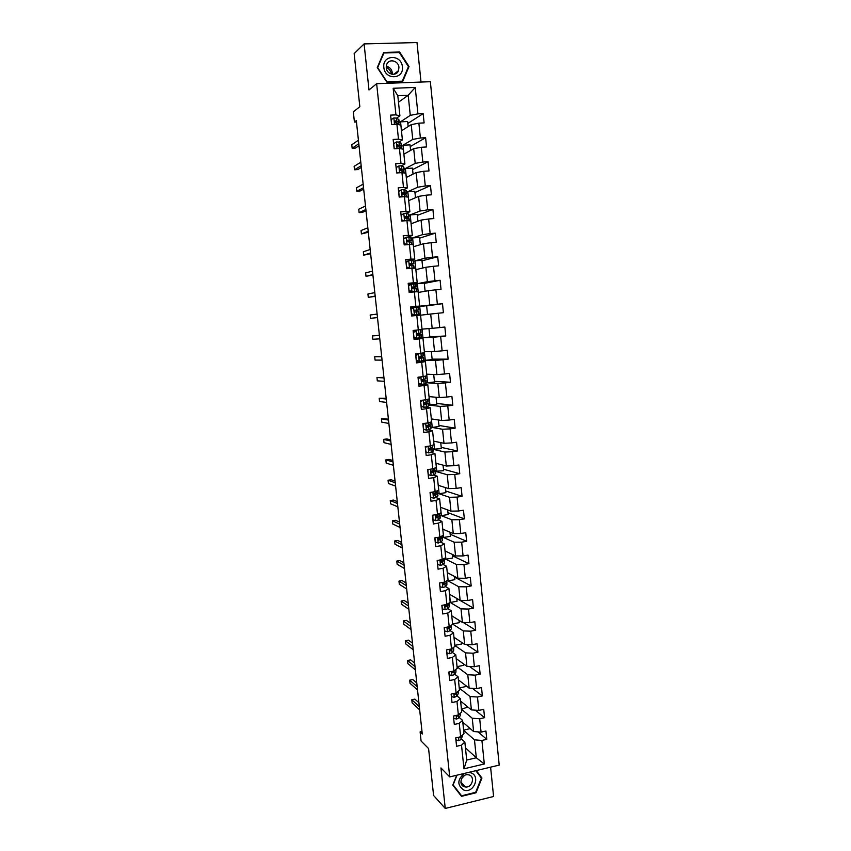 <?xml version="1.0" encoding="UTF-8"?>
<svg xmlns="http://www.w3.org/2000/svg" width="851" height="851" viewBox="0 0 851 851"><rect width="100%" height="100%" fill="white"/><g stroke="black" fill="none" stroke-linecap="round" stroke-linejoin="round"><path stroke-width="1.28" d="M421.011 82.058L417.001 42.55L364.1 43.912L354.154 53.602L359.835 106.705L353.325 111.853L354.42 122.055L356.463 121.959M499.218 765.102L430.351 81.707L376.642 83.696L449.722 776.91L499.218 765.102M449.722 776.91L440.956 767.942L445.254 808.45L493.58 796.493L490.601 767.155M445.254 808.45L433.595 795.483L428.574 748.54L421.085 741.019L420.107 731.881L422.266 734.019L356.314 120.619L354.42 122.055M398.491 102.216L408.203 95.248L397.811 95.674L399.906 115.853L395.938 114.874L390.62 115.119L391.598 124.491L396.917 124.235L398.47 139.17L393.162 139.447L394.141 148.776L399.438 148.489L400.981 163.36L395.694 163.679L396.662 172.966L401.949 172.636L403.491 187.454L398.215 187.805L399.183 197.06L404.448 196.687L405.991 211.442L400.725 211.825L401.693 221.037L406.948 220.643L408.469 235.333L403.225 235.748L404.182 244.928L409.427 244.492L410.948 259.119L405.714 259.576L406.672 268.714L411.895 268.246L413.416 282.809L408.193 283.298L409.15 292.404L414.363 291.893L415.862 306.403L410.661 306.934L411.607 315.987L416.809 315.455L418.309 329.901L413.129 330.454L414.065 339.485L419.245 338.911L420.745 353.293L415.575 353.888L416.511 362.877L421.681 362.271L423.17 376.599L418.011 377.227L418.947 386.173L424.096 385.535L425.585 399.8L420.437 400.459L421.373 409.374L426.511 408.703L427.989 422.915L422.862 423.607L423.787 432.478L428.915 431.776L430.383 445.924L425.266 446.658L426.191 455.498L431.297 454.753L432.765 468.848L427.67 469.614L428.585 478.411L433.68 477.645L435.138 491.676L430.053 492.474L430.968 501.239L436.052 500.431L437.51 514.419L432.436 515.238L433.35 523.971L438.414 523.131L439.861 537.055L434.808 537.906L435.712 546.608L440.765 545.746L442.212 559.607L437.159 560.49L438.063 569.159L443.105 568.255L444.552 582.073L439.51 582.988L440.414 591.615L445.445 590.679L446.871 604.433L441.85 605.38L442.754 613.975L447.764 613.018L449.19 626.719L444.19 627.698L445.084 636.25L450.083 635.261L451.498 648.909L446.509 649.909L447.403 658.44L452.381 657.419L453.796 671.003L448.817 672.045L449.711 680.534L454.679 679.481L456.093 693.022L451.126 694.086L452.009 702.543L456.966 701.458L458.37 714.946L453.413 716.042L454.296 724.456L459.242 723.35L460.646 736.775L455.7 737.902L456.583 746.295L461.519 745.157L463.976 768.815L484.315 763.985L476.315 757.784L474.464 739.838L463.635 730.318M395.938 114.874L393.173 88.281L415.224 87.43L417.926 113.864L423.16 113.619L407.831 123.448M484.315 763.985L481.911 740.455L486.772 739.338L485.932 731.02L481.06 732.126L479.698 718.776L484.57 717.68L483.73 709.33L478.847 710.415L477.475 697.001L482.368 695.948L481.517 687.555L476.624 688.608L475.241 675.151L480.145 674.12L479.294 665.695L474.379 666.716L473.007 653.206L477.922 652.206L477.06 643.75L472.135 644.739L470.752 631.176L475.677 630.197L474.815 621.719L469.89 622.677L468.497 609.061L473.433 608.114L472.571 599.593L467.625 600.529L466.231 586.85L471.177 585.935L470.305 577.382L465.348 578.286L463.944 564.553L468.912 563.67L468.039 555.075L463.072 555.948L461.667 542.161L466.646 541.31L465.763 532.683L460.785 533.524L459.37 519.684L464.359 518.865L463.476 510.206L458.487 511.015L457.061 497.112L462.072 496.324L461.189 487.634L456.179 488.41L454.753 474.454L459.763 473.699L458.88 464.965L453.86 465.71L452.424 451.7L457.455 450.977L456.572 442.212L451.53 442.924L450.094 428.861L455.136 428.159L454.243 419.362L449.19 420.043L447.754 405.916L452.806 405.257L451.913 396.417L446.849 397.066L445.392 382.886L450.477 382.248L449.573 373.387L444.488 374.004L443.031 359.76L448.126 359.154L447.222 350.25L442.126 350.835L440.658 336.539L445.764 335.964L444.86 327.029L439.744 327.582L438.286 313.221L443.403 312.689L442.488 303.701L437.361 304.222L435.893 289.797L441.02 289.308L440.105 280.287L434.967 280.766L433.489 266.289L438.637 265.831L437.712 256.768L432.563 257.225L431.074 242.684L436.233 242.248L435.318 233.163L430.149 233.578L428.659 218.973L433.829 218.579L432.904 209.452L427.723 209.835L426.223 195.166L431.414 194.805L430.478 185.646L425.287 185.986L423.787 171.264L428.989 170.945L428.053 161.733L422.841 162.041L421.33 147.266L426.553 146.968L425.606 137.724L420.383 138L418.873 123.161L424.106 122.906L423.16 113.619M396.917 124.235L400.874 125.15L402.406 139.979L398.917 142.096M401.459 130.809L411.224 124.64L412.746 139.426L401.64 145.978M396.428 141.968L393.609 143.723L396.428 141.968L398.991 142.053M402.406 139.979L398.47 139.17M418.873 123.161L411.224 124.64M420.383 138L412.746 139.426M399.438 148.489L403.374 149.233L404.906 164.009L401.257 165.956M410.608 150.393L410.033 144.872L402.991 145.255L403.917 154.169L413.692 148.659L415.214 163.381L404.055 169.211M398.917 165.913L396.109 167.668L398.917 165.913L401.47 165.849M404.906 164.009L400.981 163.36M421.33 147.266L413.692 148.659M422.841 162.041L415.214 163.381M401.949 172.636L405.853 173.221L407.384 187.933L403.523 189.73M406.299 177.465L416.15 172.572L417.66 187.241L406.459 192.347M398.598 191.443L401.406 189.752L403.927 189.55M407.384 187.933L403.491 187.454M423.787 171.264L416.15 172.572M425.287 185.986L417.66 187.241M404.448 196.687L408.331 197.113L409.852 211.761L405.661 213.431M408.703 200.645L418.607 196.39L420.107 211.005L408.852 215.388L410.214 214.899L411.129 223.728M401.076 215.165L403.885 213.505L406.384 213.144M409.852 211.761L405.991 211.442M426.223 195.166L418.607 196.39M427.723 209.835L420.107 211.005M406.948 220.643L410.799 220.898L412.32 235.493L407.544 237.078M404.736 238.003L403.502 238.418M411.097 223.739L421.043 220.111L422.532 234.663L411.235 238.344M403.544 238.78L408.831 236.652M412.32 235.493L408.469 235.333M428.659 218.973L421.043 220.111M430.149 233.578L422.532 234.663M409.427 244.492L413.256 244.588L414.767 259.119L408.852 260.693M406.001 262.299L408.14 260.906L405.916 261.48M413.48 246.737L423.468 243.737L424.957 258.225L413.607 261.204L414.98 260.863L415.894 269.639L425.883 267.267L427.372 281.692L415.777 284.011M408.14 260.906L411.267 260.055M414.767 259.119L410.948 259.119M431.074 242.684L423.468 243.737M432.563 257.225L424.957 258.225M411.895 268.246L415.703 268.182L417.203 282.66L408.32 284.457M408.448 285.734L410.639 284.277L413.746 283.979L413.692 283.362M417.203 282.66L413.416 282.809M433.489 266.289L425.883 267.267M434.967 280.766L427.372 281.692M414.363 291.893L418.139 291.68L419.639 306.094L410.703 307.339M418.224 292.467L428.298 290.691L429.776 305.062L416.107 306.583M419.639 306.094L415.862 306.403M435.893 289.797L428.298 290.691M437.361 304.222L429.776 305.062M416.809 315.455L420.564 315.083L422.053 329.433L418.309 329.901M420.575 315.189L430.691 314.03L432.17 328.337L422.022 329.124L422.968 337.815L419.373 338.017L433.085 337.262L434.553 351.516L424.362 351.708L425.298 360.345L423.904 360.345L435.467 360.409L436.925 374.6L426.702 374.195L427.627 382.79L426.223 382.705M438.286 313.221L430.691 314.03M439.744 327.582L432.17 328.337M420.745 353.293L424.468 352.676L422.99 338.379L414.001 338.858M419.437 338.57L419.373 338.017M422.99 338.379L419.245 338.911M440.658 336.539L433.085 337.262M442.126 350.835L434.553 351.516M423.17 376.599L426.872 375.823L425.394 361.59L416.373 361.526M421.819 361.569L421.766 360.984L423.904 360.388L423.617 357.622L419.139 357.782M425.394 361.59L421.681 362.271M443.031 359.76L435.467 360.409M444.488 374.004L436.925 374.6M425.585 399.8L429.255 398.874L427.787 384.705L422.181 384.322M420.777 384.237L418.724 384.099M426.223 382.737L437.829 383.45L439.286 397.587L429.021 396.587M424.202 384.461L426.277 383.184L425.989 380.429M427.787 384.705L424.096 385.535M445.392 382.886L437.829 383.45M446.849 397.066L439.286 397.587M427.989 422.915L431.638 421.841L430.18 407.725L425.457 407.129M421.936 406.682L421.075 406.576M428.542 405.023L440.19 406.406L441.637 420.49L431.34 418.905L432.255 427.425L430.84 427.17M426.574 407.267L428.627 405.874L428.34 403.151M430.18 407.725L426.511 408.703M447.754 405.916L440.19 406.406M449.19 420.043L441.637 420.49M430.383 445.924L434.01 444.711L432.553 430.649L428.298 429.861M430.84 427.213L442.541 429.266L443.988 443.297L433.638 441.126M432.553 430.649L428.915 431.776M450.094 428.861L442.541 429.266M451.53 442.924L443.988 443.297M432.765 468.848L436.372 467.476L434.925 453.477L430.946 452.519M433.138 449.328L444.882 452.041L446.318 466.008L435.935 463.263M431.297 452.604L433.308 450.998L433.031 448.307M434.925 453.477L431.297 454.753M452.424 451.7L444.882 452.041M453.86 465.71L446.318 466.008M435.138 491.676L438.722 490.165L437.276 476.22L433.467 475.081M435.425 471.348L447.211 474.72L448.647 488.623L438.222 485.304M433.638 475.135L435.638 473.422L435.361 470.752M437.276 476.22L433.68 477.645M454.753 474.454L447.211 474.72M456.179 488.41L448.647 488.623M437.51 514.419L441.073 512.749L439.627 498.867L435.925 497.558M437.701 493.293L449.541 497.303L450.956 511.153L440.499 507.27M435.967 497.58L437.957 495.761L437.68 493.101M439.627 498.867L436.052 500.431M457.061 497.112L449.541 497.303M458.487 511.015L450.956 511.153M439.861 537.055L443.403 535.247L441.967 521.418L438.329 519.94L440.265 518.004L439.999 515.366M439.882 515.11L451.849 519.791L453.264 533.588L442.765 529.141L443.669 537.46L441.626 536.555M441.967 521.418L438.414 523.131M459.37 519.684L451.849 519.791M460.785 533.524L453.264 533.588M442.212 559.607L445.722 557.66L444.296 543.885L440.712 542.236M441.563 536.609L454.147 542.193L455.562 555.937L445.03 550.927M444.296 543.885L440.765 545.746M461.667 542.161L454.147 542.193M463.072 555.948L455.562 555.937M444.552 582.073L448.041 579.978L446.615 566.255L443.063 564.436M444.254 558.479L456.444 564.511L457.849 578.201L447.275 572.627M446.615 566.255L443.105 568.255M463.944 564.553L456.444 564.511M465.348 578.286L457.849 578.201M446.871 604.433L450.349 602.21L448.924 588.541L445.413 586.552M447.232 580.456L458.732 586.733L460.136 600.37L449.519 594.253L450.168 602.317M448.924 588.541L445.445 590.679M466.231 586.85L458.732 586.733M467.625 600.529L460.136 600.37M449.19 626.719L452.636 624.347L451.232 610.731L447.732 608.582M450.094 602.37L461.008 608.869L462.401 622.443L451.753 615.784L452.594 623.932M451.232 610.731L447.764 613.018M468.497 609.061L461.008 608.869M469.89 622.677L462.401 622.443M451.498 648.909L454.923 646.398L453.519 632.836L450.041 630.527M452.615 624.049L463.274 630.91L464.657 644.441L453.977 637.239M453.519 632.836L450.083 635.261M470.752 631.176L463.274 630.91M472.135 644.739L464.657 644.441M453.796 671.003L457.21 668.365L455.806 654.855L452.349 652.387M454.828 645.462L465.529 652.877L466.912 666.344L456.189 658.61M455.806 654.855L452.381 657.419M473.007 653.206L465.529 652.877M474.379 666.716L466.912 666.344M456.093 693.022L459.476 690.235L458.083 676.79L454.625 674.152M452.083 671.365L452.721 672.694L451.892 672.067M457.04 666.801L467.773 674.747L469.156 688.161L458.402 679.885L459.232 687.916M458.083 676.79L454.679 679.481M475.241 675.151L467.773 674.747M476.624 688.608L469.156 688.161M458.37 714.946L461.731 712.021L460.348 698.628L456.902 695.841M459.253 688.055L470.018 696.533L471.39 709.894L460.604 701.096M460.348 698.628L456.966 701.458M477.475 697.001L470.018 696.533M478.847 710.415L471.39 709.894M460.646 736.775L463.986 733.732L462.604 720.382L459.168 717.436M461.444 709.223L472.252 718.233L473.613 731.541L462.795 722.212M462.604 720.382L459.242 723.35M479.698 718.776L472.252 718.233M481.06 732.126L473.613 731.541M463.976 768.815L466.71 760.049L464.848 742.051L461.423 738.955M465.444 747.827L476.315 757.784L466.71 760.049M464.848 742.051L461.519 745.157M481.911 740.455L474.464 739.838M364.1 43.912L368.994 89.972L376.642 83.696M421.99 731.456L420.107 731.881M399.906 115.853L396.513 118.151L398.917 119.714L399.215 122.533M399.215 122.661L410.278 115.374L408.203 95.248L415.224 87.43M426.255 402.863L426.191 402.278M423.904 380.28L423.809 379.376M421.553 357.611L421.426 356.378M419.181 334.847L419.022 333.284M417.16 315.413L417.096 314.774M416.799 311.892L416.618 310.232M414.373 288.617L414.235 287.276M411.948 265.246L411.841 264.225M409.501 241.78L409.427 241.078M397.811 95.674L393.173 88.281M417.926 113.864L410.278 115.374M486.772 739.338L478.049 731.892M470.209 728.605L463.614 730.158M463.657 730.19L462.827 722.244M467.997 707.128L461.423 709.074M461.465 709.106L460.636 701.128M484.57 717.68L475.284 710.159M465.774 685.566L465.869 686.534L459.274 687.948M482.368 695.948L472.433 688.363M463.54 663.908L463.689 665.322L457.03 666.663M457.072 666.695L456.232 658.631M480.145 674.12L469.497 666.471M461.306 642.175L461.497 644.037L454.817 645.335M454.86 645.366L454.019 637.261M477.922 652.206L466.465 644.515M459.051 620.347L459.285 622.655L452.636 623.953M475.677 630.197L463.306 622.475M456.796 598.444L457.083 601.2L450.402 602.455M473.433 608.114L456.806 598.53M454.53 576.446L454.86 579.659L448.169 580.871L447.318 580.414M448.169 580.871L447.318 572.649M471.177 585.935L454.604 577.18M452.253 554.363L452.626 558.033L445.924 559.213L444.339 558.426M445.924 559.213L445.062 550.948M468.912 563.67L452.392 555.756M449.966 532.194L450.392 536.321L443.669 537.46M466.646 541.31L450.179 534.247M447.669 509.93L448.147 514.536L441.403 515.632L439.733 514.972M441.403 515.632L440.541 507.281M464.359 518.865L447.945 512.664M445.36 487.58L445.892 492.655L439.127 493.708L437.701 493.218M439.127 493.708L438.265 485.315M462.072 496.324L445.711 490.984M443.052 465.135L443.626 470.688L435.425 471.294M436.85 471.699L435.978 463.263M459.763 473.699L443.477 469.22M440.733 442.605L441.35 448.626L433.138 449.275M434.553 449.605L433.68 441.126M457.455 450.977L441.222 447.381M438.393 419.99L439.063 426.489L432.255 427.425M455.136 428.159L438.956 425.447M436.052 397.279L436.776 404.268L428.532 404.98M429.946 405.15L429.064 396.598M452.806 405.257L436.691 403.438M433.702 374.472L434.478 381.95L427.627 382.79M450.477 382.248L434.414 381.333M431.34 351.58L432.17 359.548L425.298 360.345M448.126 359.154L432.127 359.143M428.978 328.582L429.851 337.049L422.968 337.815M445.764 335.964L429.829 336.868M420.617 315.178L419.713 306.456L416.277 306.934M427.51 314.391L426.617 305.754L419.713 306.456M442.488 303.701L426.638 305.881M418.256 292.457L417.352 283.702L415.831 284.011M425.128 291.255L424.277 283.053L417.352 283.702M440.105 280.287L424.319 283.394M422.734 268.012L421.926 260.246L414.98 260.863M437.712 256.768L421.99 260.81M413.522 246.726L412.607 237.929L411.235 238.376M420.33 244.684L419.575 237.355L412.607 237.929M435.318 233.163L419.649 238.142M417.915 221.26L417.203 214.378L410.214 214.899M432.904 209.452L417.309 215.388M408.735 200.634L407.82 191.773L406.459 192.4M415.49 197.73L414.82 191.305L407.82 191.773M430.478 185.646L414.948 192.539M406.331 177.444L405.416 168.562L404.065 169.264M413.054 174.115L412.437 168.126L405.416 168.562M428.053 161.733L412.586 169.604M402.991 145.255L401.651 146.042M425.606 137.724L410.214 146.574M401.491 130.788L400.566 121.853L399.183 122.757M408.15 126.576L407.629 121.512L400.566 121.853M456.721 775.24L452.764 785.069L461.465 796.345L476.039 792.77L481.943 778.027L476.273 770.58M383.705 52.454L377.27 67.569L386.811 82.121L402.672 81.536L409.033 66.538L399.619 52.007L383.705 52.454M479.911 776.091L481.943 778.027M398.97 52.56L399.619 52.007M408.214 67.186L409.033 66.538M455.796 737.881L456.008 739.913L458.838 740.689L461.125 739.476L462.784 734.828M418.915 702.788L414.863 699.107L411.799 699.767L419.33 706.681M411.799 699.767L412.139 702.894L419.671 709.872M458.678 737.221L459.508 737.774L461.168 736.296M464.316 773.431C457.2 779.665 457.04 785.207 463.848 790.068C473.741 793.792 480.953 775.772 470.784 772.814L468.55 772.421M469.092 774.942L467.603 774.687C461.146 774.144 458.2 785.058 464.348 786.739L465.625 786.994C472.145 787.76 475.326 776.697 469.092 774.942M475.794 770.687L481.389 778.037L475.666 792.324L461.561 795.781L452.806 784.952M461.561 795.781L453.126 784.856L457.019 775.165M461.476 778.793L464.486 775.474M383.844 67.42C384.769 80.271 404.161 79.558 402.374 66.825C401.534 54.038 382.078 54.581 383.844 67.42M386.269 67.761C386.673 74.59 396.428 76.824 398.513 70.612L398.938 67.346C398.545 60.485 388.662 58.251 386.652 64.602L386.269 67.761M392.3 74.314L392.311 72.739C391.673 69.122 389.652 66.974 386.258 66.293M399.332 52.549L408.459 66.623L402.289 81.164L386.928 81.728L377.674 67.623L383.918 52.985L399.332 52.549M401.746 81.579L402.289 81.164M383.216 53.613L383.918 52.985M386.226 67.144C388.992 68.654 390.758 70.984 391.503 74.154M453.519 716.021L453.753 718.287L456.583 719.084L458.88 717.914L460.402 715.372L460.519 713.074M416.788 683.002L412.756 679.523L409.682 680.162L417.181 686.693M409.682 680.162L410.022 683.31L417.522 689.906M456.423 715.372L457.253 716.17L459.306 714.138M456.806 715.287L457.21 716.18M451.221 694.065L451.487 696.575L454.317 697.384L456.636 696.267L458.168 693.842L458.253 691.235M414.65 663.142L410.639 659.865L407.555 660.493L415.022 666.641M407.555 660.493L407.895 663.652L415.373 669.854M454.211 693.427L454.998 694.469L457.476 691.884M454.764 693.299L454.274 693.884L454.998 694.469M448.913 672.024L449.2 674.769L452.051 675.609L454.37 674.535L455.923 672.237L455.976 669.312M452.753 671.226L452.009 672.141L452.721 672.694L455.7 669.535M412.501 643.207L408.512 640.143L405.427 640.75L412.863 646.505M405.427 640.75L405.767 643.92L413.203 649.738M446.605 649.898L446.913 652.887L449.775 653.738L452.104 652.717L453.679 650.547L453.689 647.303M450.158 649.185L450.445 650.824L453.657 647.324M410.352 623.198L406.374 620.347L403.278 620.943L410.682 626.304M403.278 620.943L403.629 624.123L411.033 629.538M450.775 649.058L449.732 650.313L450.445 650.824M444.286 627.676L444.626 630.91L447.488 631.782L449.828 630.814L451.413 628.761L451.413 625.379M448.998 626.751L447.828 627.24L448.158 628.868L449.551 628.144L451.392 625.208M408.193 603.125L404.225 600.487L401.129 601.061L408.501 606.018M401.129 601.061L401.47 604.253L408.852 609.273M448.754 626.879L447.445 628.4L448.158 628.868M441.956 605.369L442.318 608.848L445.19 609.742L447.541 608.827L449.137 606.901L449.147 603.55M446.19 605.306L445.616 605.146M447.339 604.136L445.477 605.221L445.86 606.827L447.254 606.135L448.977 603.082M406.023 582.967L402.076 580.552L398.97 581.105L406.321 585.669M398.97 581.105L399.321 584.307L406.672 588.935M446.669 604.753L445.158 606.391L445.86 606.827M439.616 582.967L439.999 586.69L442.882 587.615L445.243 586.743L446.86 584.945L446.881 581.637M443.754 583.446L442.945 583.286M445.637 581.414L443.126 583.105L443.562 584.69L444.956 584.052L446.584 582.265L446.413 580.956M403.853 562.745L399.917 560.543L396.811 561.075L404.119 565.234M396.811 561.075L397.151 564.287L404.47 568.511M444.679 582.435L442.85 584.297L443.562 584.69M437.265 560.479L437.68 564.458L440.563 565.394L442.935 564.575L444.573 562.915L444.594 559.639M441.265 561.511L440.446 561.383M444.052 558.586L440.775 560.905L441.243 562.479L444.296 560.224L443.796 558.841M442.711 559.915L440.541 562.117L441.243 562.479M401.672 542.449L397.757 540.459L394.63 540.981L401.917 544.736M394.63 540.981L394.981 544.204L402.268 548.023M434.904 537.896L435.34 542.119L438.233 543.087L442.275 540.779L442.297 537.545M438.712 539.502L438.063 539.417M442.116 535.907L438.414 538.619L438.925 540.162L441.999 538.087L441.371 536.779M440.414 537.651L438.222 539.842L438.925 540.162M399.481 522.078L395.577 520.301L392.449 520.812L399.704 524.152M392.449 520.812L392.8 524.046L400.055 527.45M432.84 515.174L432.999 519.706L435.903 520.695L438.297 519.972L438.01 517.238L439.988 515.302L438.903 514.642M438.042 515.344L435.893 517.482L438.01 517.238M397.279 501.633L393.396 500.069L390.258 500.558L397.481 503.494M390.258 500.558L390.609 503.813L397.842 506.813M439.786 513.355L436.042 516.238L436.584 517.77M430.914 492.335L430.191 492.857L430.649 497.197L433.563 498.207L435.957 497.537L435.68 494.793L437.68 493.037L436.372 492.421M435.584 492.995L433.574 495.027M395.077 481.102L391.215 479.773L388.067 480.241L395.258 482.762M388.067 480.241L388.418 483.506L395.609 486.091M437.435 490.708L437.191 491.825L433.67 493.771L434.244 495.282L435.68 494.793M428.989 469.412L427.83 470.231L428.287 474.592L431.202 475.624L433.616 475.007L433.329 472.252L435.361 470.699L433.755 470.124M431.202 475.624L428.181 474.592M433.021 470.592L433.212 471.263L431.255 472.475M392.864 460.508L389.013 459.391L385.854 459.848L393.013 461.944M385.854 459.848L386.216 463.125L393.375 465.284M435.074 467.976L434.861 469.412L431.287 471.209L431.893 472.699L433.329 472.252M427.042 446.403L425.457 447.52L425.915 451.902L428.766 452.934L431.266 452.381L430.978 449.626L433.031 448.264L431 447.764M428.84 452.955L425.819 451.934M425.309 447.052L426.021 446.552M430.138 448.105L431.149 448.456L428.936 449.839M390.641 439.839L386.811 438.946L383.641 439.382L390.769 441.063M383.641 439.382L384.003 442.669L391.13 444.413M432.702 445.147L432.521 446.913L428.893 448.551L429.532 450.03L430.978 449.626M425.096 423.309L423.075 424.723L423.532 429.117L426.468 430.191L428.904 429.681L430.978 428.478L430.691 425.777M426.468 430.191L423.447 429.191M422.926 424.287L424.149 423.436M430.329 422.224L430.18 424.319L426.5 425.798L427.159 427.266L430.691 425.734L427.776 425.351M426.713 425.617L428.798 425.936L426.606 427.106M388.407 419.086L381.429 418.841L388.513 420.096M381.429 418.841L381.78 422.139L388.875 423.458M423.149 400.119L420.681 401.821L421.149 406.235L424.085 407.342L426.532 406.874L426.245 404.087L428.34 403.119L424.128 402.917M424.085 407.342L421.054 406.352M420.543 401.427L422.266 400.225M424 403.119L426.447 403.321L424.277 404.278M386.163 398.257L379.195 398.225L386.248 399.045M379.195 398.225L379.557 401.534L386.62 402.427M427.936 399.215L428.159 401.374L424.096 402.959L424.787 404.406L426.245 404.087M418.139 378.482L420.926 377.014L418.277 378.833L418.745 383.258L421.692 384.386L424.149 383.982L423.862 381.184L425.989 380.408L421.532 380.397M421.692 384.386L418.66 383.418M420.309 376.982L421.479 376.802M420.926 377.014L424.096 376.408M421.511 380.535L424.085 380.61L421.947 381.365M383.918 377.355L376.961 377.525L383.982 377.918M376.961 377.525L377.312 380.854L384.344 381.312M425.532 376.099L425.798 378.663L421.692 380.025L422.394 381.461L423.862 381.184M415.735 355.431L418.522 353.942L415.873 355.75L416.33 360.196L419.298 361.345L421.756 360.994L421.468 358.186L423.617 357.611M419.298 361.345L416.256 360.399M417.277 360.792L416.299 360.877M417.905 353.952L421.085 353.239M418.522 353.942L422.319 353.037M419.171 357.867L421.713 357.814L419.628 358.356M381.663 356.367L374.706 356.76L381.705 356.718M374.706 356.76L375.068 360.09L382.067 360.122M423.149 353.08L423.436 355.856L419.266 356.995L419.99 358.409L421.468 358.186M413.32 332.294L416.107 330.773L413.448 332.571L413.916 337.039L416.884 338.209L421.532 337.507L421.245 334.72L416.969 335.049M416.884 338.209L413.841 337.283M415.66 338.007L413.926 338.166M415.501 330.826L413.171 330.869M416.107 330.773L413.16 330.848M420.766 330.167L421.054 332.954L416.841 333.858L417.586 335.273L421.245 334.72M417.011 335.081L419.341 334.922L417.33 335.251M379.397 335.305L372.461 335.911L379.408 335.432M372.461 335.911L372.823 339.262L379.78 338.847M410.884 309.062L413.682 307.509L411.012 309.296L411.48 313.774L414.458 314.976L419.149 314.54L411.544 315.381M414.458 314.976L411.544 315.37M413.682 307.509L418.384 307.158L418.671 309.955L414.405 310.636L415.16 312.04L418.852 311.732L419.149 314.54M412.735 307.828L410.778 308.041M413.852 315.051L411.416 314.062M377.482 317.497L370.557 318.348L370.196 314.987L377.11 314.072M414.788 310.296L418.671 309.966M377.493 317.561L370.557 318.348M411.246 284.16L408.576 285.925L409.044 290.425L412.033 291.648L416.745 291.467L414.203 291.914M412.033 291.648L414.841 291.67L412.246 292.106M411.863 287.595L416.277 286.872L414.043 286.819L413.746 283.979L415.979 284.053L416.277 286.861M409.586 284.979L408.384 285.117M411.427 291.765L408.98 290.755M414.043 286.819L411.958 287.319L412.735 288.712L416.458 288.659L416.745 291.457M375.174 296.063L368.292 297.361L367.919 293.989L374.812 292.627M412.224 287.032L414.363 287.074L411.873 287.521M375.206 296.35L368.292 297.361M408.799 260.704L406.118 262.459L406.597 266.98L409.586 268.235L413.958 268.214L413.671 265.374L414.331 268.203M409.586 268.235L410.767 268.342M409.427 264.597L413.863 263.693L411.607 263.438L411.31 260.576L413.575 260.863L413.863 263.672M408.98 268.373L406.533 267.352M372.866 274.554L366.004 276.298L365.643 272.916L372.493 271.097M409.703 263.65L411.948 263.895L409.405 264.48M411.607 263.438L409.512 263.895L410.288 265.289L413.671 265.374M372.919 275.075L366.004 276.298M409.171 239.95L408.874 237.089L411.15 237.578L411.448 240.397L407.044 240.386L407.842 241.769L411.639 242.216L411.884 244.556M406.342 237.152L403.661 238.897L404.129 243.439L407.076 244.684M406.214 244.758L404.076 243.854M370.547 252.96L363.717 255.151L363.356 251.758L370.174 249.492M407.204 241.482L411.448 240.418M407.193 240.173L409.533 240.62L407.086 241.322M370.621 253.704L363.717 255.151M405.597 218.143L409.023 217.058L406.714 216.367L406.416 213.495L408.725 214.197L409.023 217.016M403.885 213.505L401.183 215.239L401.661 219.792L404.119 220.856M403.172 220.93L401.608 220.249M406.714 216.367L404.576 216.771L405.384 218.154L409.214 218.856L409.416 220.803M368.217 231.281L361.43 233.929L361.058 230.515L367.834 227.802M404.682 216.59L407.097 217.26L404.938 218.026M368.313 232.259L361.43 233.929M404.491 194.539L406.587 193.592L404.246 192.698L403.948 189.805L406.289 190.72L406.587 193.539M401.406 189.752L398.704 191.475L399.183 196.049L401.151 196.921M400.098 196.996L399.13 196.56M404.246 192.698L402.097 193.06L402.917 194.432L406.374 195.102L406.938 196.964M365.877 209.527L359.122 212.622L358.75 209.208L365.494 206.027M402.172 192.911L404.661 193.794L403.448 194.432M366.004 210.729L362.366 212.388L359.122 212.622M402.534 170.966L404.14 170.03L401.778 168.913L401.481 166.019L403.842 167.147L404.14 169.966M396.215 167.615L396.694 172.21L398.172 172.87M401.778 168.913L399.608 169.243L400.438 170.625L403.917 171.476L404.448 173.008M363.526 187.688L356.814 191.241L356.441 187.805L363.143 184.178M399.662 169.136L401.863 169.923L401.704 170.689M363.675 189.124L360.069 191.028L356.814 191.241M400.417 147.297L401.683 146.372L399.3 145.042L398.991 142.128L401.385 143.479L401.683 146.298M393.705 143.659L394.194 148.276L395.172 148.723M399.3 145.042L397.109 145.33L397.938 146.702L401.459 147.766L401.959 148.968M361.164 165.754L354.495 169.785L354.122 166.339L360.792 162.233M397.14 145.255L399.534 146.904M361.345 167.434L357.75 169.583L354.495 169.785M391.577 124.299L391.194 119.608L393.917 117.927L396.492 118.14L396.8 121.065L394.598 121.321L395.438 122.693L398.981 123.948L399.449 124.82M358.803 143.745L352.165 148.244L351.782 144.776L358.42 140.213M398.204 123.544L399.215 122.608L396.8 121.065M395.247 120.842L394.619 121.267L397.204 123.023M359.005 145.67L355.431 148.063L352.165 148.244M458.412 737.285L458.763 740.668M462.455 735.126L462.636 736.806M460.859 736.86L461.125 739.476M458.859 737.189L459.508 737.774M456.136 715.436L456.508 719.063M460.2 713.361L460.402 715.372M458.615 715.287L458.88 717.914M456.53 715.542L457.253 716.17M453.849 693.501L454.253 697.363M457.923 691.512L458.168 693.842M456.359 693.629L456.636 696.267M451.551 671.471L451.977 675.588M455.657 669.599L455.923 672.237M454.094 671.886L454.37 674.535M449.243 649.366L449.7 653.717M453.402 647.898L453.679 650.547M451.828 650.058L452.104 652.717M446.935 627.155L447.413 631.761M451.136 626.113L451.413 628.761M449.551 628.144L449.828 630.814M444.605 604.87L445.116 609.72M448.86 604.231L449.137 606.901M447.254 606.135L447.541 608.827M442.275 582.478L442.807 587.594M446.584 582.265L446.86 584.945M444.956 584.052L445.243 586.743M439.935 560.011L440.488 565.372M444.296 560.224L444.573 562.915M442.648 561.862L442.935 564.575M442.403 559.501L442.477 560.16M437.584 537.438L438.169 543.066M441.999 538.087L442.275 540.779M440.339 539.598L440.616 542.321M440.063 536.96L440.158 537.885M435.223 514.781L435.829 520.663M439.69 515.855L439.967 518.567M439.446 513.515L439.51 514.142M437.712 514.323L437.829 515.515M432.851 492.038L433.489 498.175M437.371 493.537L437.648 496.261M437.084 490.857L437.191 491.825M435.34 491.591L435.499 493.059M433.606 495.059L434.244 495.282M430.468 469.188L431.138 475.603M435.042 471.135L435.329 473.869M434.723 468.103L434.861 469.412M432.968 468.773L433.148 470.518M431.308 472.528L431.893 472.699M428.074 446.254L428.766 452.934M432.702 448.647L432.989 451.392M432.351 445.264L432.521 446.913M430.585 445.86L430.797 447.881M425.67 423.224L426.394 430.17M430.361 426.053L430.649 428.808M429.968 422.33L430.18 424.319M428.617 426.904L428.904 429.681M428.191 422.851L428.436 425.149M423.266 400.098L424.011 407.31M428 403.385L428.287 406.15M427.585 399.3L427.819 401.629M425.787 399.747L426.053 402.332M420.862 377.057L421.617 384.365M425.638 380.61L425.925 383.386M425.181 376.174L425.457 378.855M423.383 376.621L423.67 379.418M418.458 353.984L419.224 361.324M423.266 357.75L423.553 360.537M422.787 353.197L423.085 355.995M420.99 353.601L421.277 356.409M416.043 330.816L416.809 338.177M420.883 334.794L421.171 337.602M420.405 330.231L420.702 333.028M419.064 335.092L419.352 337.911M418.586 330.486L418.873 333.305M413.618 307.562L414.384 314.955M418.49 311.753L418.777 314.562M418.011 307.158L418.298 309.977M416.65 311.902L416.947 314.732M416.171 307.285L416.469 310.115M411.182 284.202L411.958 291.627M416.086 288.617L416.373 291.436M415.607 284L415.894 286.83M414.224 288.617L414.522 291.457M408.735 260.746L409.512 268.203M413.192 260.746L413.49 263.587M411.799 265.235L412.097 268.086M406.278 237.195L407.065 244.673M411.246 242.046L411.512 244.545M410.767 237.397L411.065 240.248M409.352 241.758L409.639 244.492M403.81 213.548L404.576 220.824M408.82 218.622L409.044 220.781M408.331 213.952L408.629 216.814M406.906 218.186L407.161 220.654M401.342 189.794L402.076 196.858M406.374 195.102L406.565 196.921M405.884 190.411L406.182 193.283M404.438 194.517L404.672 196.709M398.853 165.956L399.566 172.785M403.917 171.476L404.076 172.955M403.427 166.775L403.736 169.657M401.97 170.753L402.172 172.668M399.704 169.072L400.247 168.785M396.353 142.011L397.045 148.617M401.459 147.766L401.576 148.893M400.97 143.032L401.268 145.936M399.491 146.883L399.662 148.531M397.162 145.213L397.747 144.861M393.853 117.959L394.513 124.352M398.981 123.948L399.066 124.725M398.491 119.204L398.789 122.108M396.991 122.916L397.13 124.278M458.763 737.211L459.412 737.806M460.891 782.218L465.625 786.994M393.907 74.314L398.513 70.612"/></g></svg>
